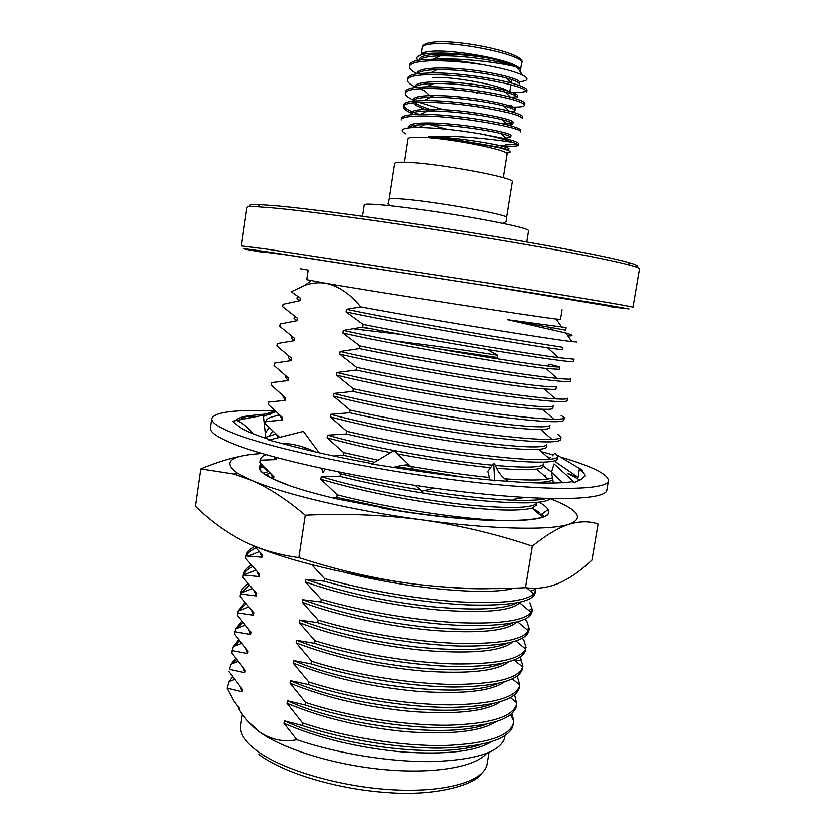<?xml version="1.0" encoding="UTF-8"?>
<svg xmlns="http://www.w3.org/2000/svg" width="835" height="835" viewBox="0 0 835 835"><rect width="100%" height="100%" fill="white"/><g stroke="black" fill="none" stroke-linecap="round" stroke-linejoin="round"><path stroke-width="1.25" d="M475.71 92.267L477.276 93.384L475.71 92.267M260.457 464.625L259.132 466.963C258.506 471.149 265.885 476.347 281.259 482.557C294.953 487.974 313.501 493.422 336.902 498.902L393.702 509.83C477.39 523.795 549.806 523.555 548.595 512.085L548.115 509.59C546.883 507.304 543.867 504.841 539.055 502.2M540.819 515.633L540.621 514.944L548.115 509.59M261.031 463.968L259.163 466.765C258.474 471.524 267.962 477.516 287.616 484.728L281.259 482.557M262.274 465.345L260.102 467.84L260.781 470.815M261.96 453.468L255.27 453.989C229.124 456.484 223.206 462.872 237.516 473.142L251.189 480.135C267.45 487.108 290.935 494.247 321.652 501.532C352.829 508.818 386.146 514.913 421.591 519.829C488.986 529.16 546.862 530.59 567.257 524.777L569.261 524.203C580.054 521.092 589.656 521.05 598.069 524.056L591.942 560.118L587.955 563.719C578.592 572.163 569.063 578.582 559.387 582.976C548.355 587.683 537.051 589.249 525.476 587.683C487.254 589.76 449.261 588.435 411.488 583.696C376.167 578.979 343.028 572.664 312.081 564.773C285.967 557.999 265.05 551.069 249.331 543.982M411.488 583.696C373.788 578.519 336.234 569.814 298.836 557.582C278.253 554.899 259.424 549.242 242.338 540.631C225.314 531.613 209.7 520.163 195.494 506.271L200.838 468.884C216.401 462.402 230.971 457.935 244.551 455.461M550.401 498.725C578.321 509.674 584.604 518.17 569.261 524.203L567.351 524.839C556.955 528.586 545.286 535.694 532.365 546.163C496.366 534.056 459.438 525.267 421.591 519.829C383.662 514.84 344.865 513.295 305.203 515.205C286.52 499.382 268.515 487.692 251.189 480.135L234.144 474.071L200.838 468.884M261.23 465.659L259.153 467.663M263.401 466.556L260.019 468.32M544.128 516.322L541.738 514.151M538.554 511.855L532.427 508.317M382.065 508.066C469.291 523.754 550.265 524.443 548.564 512.283L548.01 509.653M525.476 587.683L532.365 546.163M298.836 557.582L305.203 515.205M267.576 475.96L268.473 475.407M553.198 454.908L541.435 451.725M274.517 411.008C235.773 409.411 214.866 411.916 211.787 418.523C211.109 422.479 218.979 427.635 235.407 434.002C274.757 449.313 373.161 470.115 461.692 480.803C550.348 491.564 607.932 490.187 608.454 480.647C607.953 474.144 591.879 466.243 560.243 456.943M211.787 418.523L210.441 427.906C209.731 432.092 217.57 437.467 233.946 444.043C273.202 459.855 371.491 480.95 459.981 491.45C548.605 502.033 606.252 500.071 606.857 489.988L608.454 480.647M265.843 438.396L263.296 415.225L232.641 421.226L238.372 425.986C241.712 428.783 248.162 431.966 257.723 435.546L270.049 439.763M269.966 414.504L267.325 414.546M550.411 457.778L547.092 456.735M579.887 480.052L568.092 473.497L578.123 477.265L579.292 469.562L582.371 470.136L557.415 455.252M415.214 470.721L394.068 450.545L371.721 463.968L408.273 469.656C438.98 474.416 467.631 477.964 494.226 480.313L522.282 482.317C544.9 483.465 561.517 483.256 572.142 481.701L574.543 482.411L581.327 479.415L584.824 476.148C585.084 474.207 583.247 472.015 579.292 469.562M319.127 452.789L303.366 431.361L268.807 440.076L295.152 446.944C317.29 452.706 343.008 458.258 372.316 463.602M274.778 410.924L265.718 414.035L252.754 415.319C243.142 416.258 237.547 418.011 235.961 420.579M252.754 415.319L246.241 416.425L242.004 418.45L243.131 419.17M275.717 434.023L265.718 437.3L265.645 436.632M272.607 431.163L269.538 435.588M265.259 433.094L269.047 427.666M277.47 415.632L278.441 414.233M304.159 447.153L306.007 449.689M321.736 468.445L322.738 472.579L325.431 469.239M415.548 485.459L421.612 491.251L434.075 488.12M508.452 481.586C501.96 477.255 497.618 471.817 495.426 465.262L493.725 463.362L487.797 471.389L489.999 479.937M493.725 463.362L494.602 480.856M524.808 497.472L513.139 499.382M574.543 482.411L554.033 463.895L551.507 472.203L562.696 482.64M551.507 472.203L553.365 483.006M555.379 461.765L578.123 477.265M552.227 455.91L554.534 453.541M389.214 199.158L394.663 163.493C394.871 162.491 398.431 162.084 405.351 162.282C435.202 162.773 516.708 177.876 512.293 181.915L506.574 217.538C510.749 214.939 429.326 200.577 399.746 198.824C392.888 198.354 389.381 198.469 389.214 199.158L388.348 203.187C387.45 203.917 388.379 204.805 391.114 205.848M404.505 162.251L408.096 138.787C408.315 137.733 411.394 137.211 417.333 137.232C442.717 136.919 510.759 149.976 507.043 154.287L503.296 177.73M499.194 145.467L506.824 146.052C513.974 146.449 517.763 146.177 518.18 145.248L518.441 143.589C518.504 142.524 514.579 140.99 506.657 138.975L479.958 133.819C456.641 129.905 436.173 127.797 418.554 127.504L412.104 127.619C401.416 128.329 399.412 130.437 406.081 133.955M412.657 114.645C405.737 115.167 402.042 116.368 401.562 118.278L401.311 119.937C401.781 118.048 405.476 116.858 412.396 116.357C442.884 113.456 525.017 127.64 520.309 131.951L520.581 130.281C520.664 129.049 516.479 127.317 508.014 125.093C487.337 119.822 445.316 113.988 420.454 114.353L412.657 114.645M412.667 125.688L417.73 127.494M410.309 126.471L413.137 127.578M409.474 66.487C410.016 64.107 413.795 62.468 420.798 61.571C433.845 59.671 462.747 61.289 485.01 65.088C468.456 61.873 452.852 59.859 438.218 59.035L421.059 59.849C414.056 60.757 410.277 62.416 409.724 64.817L409.474 66.487C409.338 68.752 411.885 71.173 417.114 73.762M509.674 92.309L513.577 92.424C520.32 92.539 524.599 92.059 526.426 91.005M511.897 94.073L515.926 94.063M407.428 79.889C407.96 77.624 411.707 76.1 418.69 75.307C432.749 73.553 463.122 75.557 486.294 79.628C512.606 84.398 526.081 88.489 526.739 91.913L527.01 90.243C527.188 88.406 522.115 86.047 511.792 83.166C491.147 77.603 454.783 72.478 430.244 72.937L418.951 73.584C411.968 74.398 408.211 75.933 407.678 78.219L407.428 79.889C407.313 82.028 409.87 84.356 415.11 86.85M507.93 105.293L511.5 105.44M415.433 86.997L416.206 87.362M419.452 88.771L424.316 90.639L429.806 95.722L434.169 97.225M507.325 106.89L511.25 107.057C519.558 107.297 524.004 106.703 524.589 105.283C523.9 102.131 510.394 98.217 484.091 93.562C460.93 89.575 430.609 87.466 416.582 89.011C409.63 89.71 405.893 91.13 405.382 93.259C405.288 95.294 407.866 97.507 413.106 99.908M524.589 105.283L524.86 103.613C525.006 101.985 520.247 99.845 510.582 97.194C489.874 91.693 451.631 86.329 426.915 86.777L416.842 87.299C409.891 88.009 406.154 89.439 405.643 91.589L405.382 93.259M413.638 100.158L415.402 100.931M419.107 102.413L443.061 109.604M403.347 106.609C403.837 104.605 407.553 103.3 414.484 102.695C428.47 101.359 458.749 103.571 481.899 107.475C508.191 112.026 521.708 115.741 522.449 118.622L522.72 116.963C522.835 115.533 518.368 113.602 509.319 111.17C488.6 105.763 448.478 100.169 423.658 100.586L414.745 100.983C407.814 101.599 404.098 102.914 403.597 104.939L403.347 106.609C403.274 108.623 406.134 110.857 411.926 113.309M403.691 105.815C404.766 108.331 409.901 111.18 419.097 114.374M420.976 54.828L420.997 54.692C421.195 53.45 422.99 52.511 426.372 51.885L430.547 51.352C450.827 49.223 503.025 58.147 516.218 65.955C519.245 67.593 520.664 69.023 520.487 70.265L519.913 71.257M417.907 60.35C415.569 57.605 417.364 55.569 423.303 54.223L427.917 53.513C445.452 52.188 466.723 53.951 491.711 58.794C503.296 61.498 511.698 64.222 516.928 66.967L508.922 65.213C493.224 61.967 461.598 58.199 438.218 59.035M509.517 93.269C512.554 87.779 454.668 75.828 432.603 77.571M362.526 216.275L364.258 204.836C364.436 204.001 369.101 203.938 378.276 204.627C397.7 206.12 437.477 211.579 471.723 217.517C508.087 223.989 527.052 228.331 528.607 230.564L526.749 241.993M251.189 206.642C247.546 204.961 250.469 204.304 259.977 204.669L275.383 205.744C310.808 208.844 387.837 219.261 464.959 231.65C542.124 244.05 606.648 256.355 627.941 262.284C637.105 264.852 639.693 266.375 635.706 266.856M272.774 207.915L257.222 206.767C250.437 206.464 247.014 206.694 246.941 207.445L241.419 245.928L266.793 249.122L492.128 283.649C579.062 297.479 634.162 306.789 632.993 307.249L639.506 268.922C639.662 268.181 636.468 266.918 629.924 265.133C608.454 259.257 543.094 246.889 464.834 234.332C386.615 221.776 308.533 211.151 272.774 207.915M610.896 306.789L628.995 308.95L605.907 304.869L518.629 290.684L268.661 252.045C243.131 248.36 236.952 247.703 250.124 250.072L262.597 252.243M262.639 251.878L285.309 254.727L486.68 285.758L610.98 306.424M279.61 437.352L265.457 423.919L265.812 421.498L282.261 420.172L282.627 417.698L268.296 404.516L268.651 402.084L285.184 400.382L285.549 397.909L271.156 385.06L271.511 382.628L288.117 380.551L288.482 378.067L274.016 365.563L274.371 363.121L291.06 360.668L291.425 358.173L276.886 346.014L277.241 343.561L294.003 340.722L294.369 338.227L279.767 326.412L280.122 323.959L296.957 320.734L297.333 318.229L282.647 306.758L283.013 304.295L299.922 300.694L300.297 298.178L291.217 291.759L304.911 285.299C311.82 282.856 318.782 282.188 325.807 283.284L306.716 279.683L308.146 270.049M505.029 735.687L504.392 738.944C498.912 752.502 474.76 760.048 431.945 761.572C390.623 762.178 337.361 753.681 296.811 739.747C283.576 742.482 270.926 739.737 258.86 731.512L248.037 721.388M283.013 304.295L282.658 306.675M280.122 323.959L279.777 326.308M361.305 327.466L368.809 328.312M354.416 328.969L401.134 334.449M277.241 343.561L276.907 345.888M274.371 363.121L274.037 365.417M271.511 382.628L271.177 384.893M268.651 402.084L268.327 404.328M265.812 421.498L265.822 421.393C266.438 418.523 271.051 416.488 279.673 415.277M265.989 454.637C262.482 456.087 260.53 457.883 260.155 460.033L259.821 462.319M263.463 473.257L268.254 471.524M265.446 474.645L270.049 473.257M254.56 546.497C249.561 549.044 246.743 552.133 246.095 555.797L245.772 557.989M246.398 555.964C247.838 552.864 251.001 550.202 255.875 547.99M251.314 565.212C246.617 567.873 243.956 571.067 243.309 574.804L242.985 576.985M243.559 574.991C244.937 571.777 247.932 568.99 252.546 566.641M248.11 583.895C243.893 586.556 241.388 589.687 240.605 593.278L240.209 595.919M241.127 593.069L249.268 585.283M237.756 612.66L237.38 615.238L238.069 611.189L244.968 602.557M238.852 610.876L246.054 603.893M234.979 631.531L234.604 634.099L235.647 628.974L241.858 621.188M236.691 628.557L242.881 622.482M232.224 650.34L231.848 652.918L233.32 646.634L238.789 639.787M234.635 646.123L239.749 641.05M229.468 669.106L231.097 664.18L235.762 658.366M232.673 663.574L236.66 659.587M302.072 725.479L302.458 722.922C345.199 737.378 401.228 746.219 443.98 745.561C487.087 743.849 510.279 736.167 513.567 722.525L512.575 727.097C506.668 740.029 482.4 747.043 439.742 748.139C397.324 748.275 343.571 739.528 302.072 725.479L284.338 720.814L283.963 723.319L296.811 739.747M509.861 715.334L511.208 715.428L512.951 719.801M511.876 713.685L513.723 720.417L513.567 722.525M305.182 705.032L305.568 702.475C348.414 716.649 404.526 725.542 447.278 725.26C490.364 723.976 513.504 716.827 516.677 703.832L516.02 707.349C511.396 720 487.65 726.826 444.784 727.807C402.199 727.849 347.339 719.008 305.182 705.032L287.365 700.763L286.989 703.279L302.458 722.922M514.631 694.908L516.677 703.832M308.303 684.523L308.689 681.965C351.65 695.858 407.824 704.813 450.576 704.907C493.652 704.041 516.729 697.444 519.798 685.097L519.37 687.622C516.061 699.981 492.88 706.587 449.835 707.454C407.104 707.36 351.138 698.425 308.303 684.523L290.403 680.671L290.016 683.187L305.568 702.475M517.241 676.152L519.798 685.097M311.424 663.971L311.82 661.393C354.374 674.837 409.672 683.802 452.309 684.47C495.218 684.272 518.692 678.49 522.752 667.113L522.533 668.668C519.558 680.431 496.543 686.558 453.468 687.048C410.716 686.62 354.478 677.613 311.424 663.971L293.44 660.516L293.064 663.032L308.689 681.965M519.777 657.312L520.716 658.21L522.919 666.32M314.565 643.357L314.962 640.769C357.056 653.753 411.415 662.708 453.896 663.95C496.585 664.399 520.497 659.431 525.622 649.046L525.664 649.839C522.804 660.944 499.841 666.528 456.776 666.591C414.035 665.777 357.724 656.717 314.565 643.357L296.498 640.299L296.112 642.835L311.82 661.393M522.251 638.378L523.775 639.808L526.06 647.49M317.717 622.68L318.104 620.092C359.728 632.606 413.127 641.541 455.43 643.326C497.9 644.401 522.219 640.236 528.419 630.832L529.202 628.609L528.805 630.968C526.06 641.405 503.161 646.436 460.106 646.071C417.364 644.881 360.97 635.748 317.717 622.68L299.556 620.04L299.17 622.576L314.962 640.769M524.63 619.34L526.843 621.355L529.202 628.609M320.87 601.952L321.266 599.353C362.421 611.418 414.849 620.301 456.964 622.618C499.173 624.267 523.9 620.875 531.144 612.452L532.344 609.686L531.958 612.045C529.317 621.814 506.48 626.302 463.435 625.498C420.694 623.922 364.237 614.727 320.87 601.952L302.625 599.718L302.239 602.265L318.104 620.092M529.912 602.86L532.344 609.686M324.032 581.16L324.429 578.561C365.104 590.178 416.582 599.008 458.488 601.805C500.436 603.997 525.539 601.367 533.795 593.915L535.506 590.71L535.11 593.08C532.584 602.171 509.809 606.106 466.775 604.874C424.044 602.901 367.515 593.654 324.032 581.16L305.693 579.344L305.318 581.891L321.266 599.353M535.329 588.237L535.506 590.71M402.146 511.385L336.776 497.43L337.183 494.79C393.567 509.507 473.08 520.8 512.763 520.789M550.526 498.578C545.443 503.557 521.656 504.173 479.144 500.436C436.768 496.23 382.524 486.972 339.991 476.347L340.388 473.706C365.386 479.885 391.98 485.281 420.182 489.884M546.414 498.474L545.798 498.631C530.841 502.461 483.548 500.04 424.368 490.562M374.591 462.235L343.206 455.211L343.613 452.56L378.005 460.189M552.833 479.916C549.534 481.92 540.339 482.766 525.236 482.473M463.644 477.192L396.583 466.556M552.478 477.85L547.937 479.05C539.692 480.386 525.257 480.302 504.632 478.779M489.362 477.443C463.623 474.864 435.129 470.773 403.889 465.158M346.431 434.002L346.838 431.351C386.208 440.389 426.862 447.769 468.811 453.499C508.494 458.592 535.548 460.523 549.973 459.292C555.056 458.77 557.686 457.851 557.843 456.526L557.446 458.947C555.713 463.227 533.377 463.195 490.437 458.843C447.727 454.104 390.676 444.408 346.431 434.002L327.466 435.15L327.07 437.749L343.613 452.56M554.795 453.228L557.843 456.526M349.667 412.751L350.074 410.089C388.766 418.7 428.814 425.986 470.209 431.935C509.507 437.321 536.738 439.784 551.914 439.346C557.884 439.095 560.943 438.365 561.068 437.164L560.661 439.586C559.053 443.166 536.79 442.55 493.861 437.749C451.15 432.603 394.026 422.844 349.667 412.751L330.608 414.327L330.222 416.926L346.838 431.351M557.937 434.304L561.068 437.164M352.913 391.427L353.32 388.755C391.333 396.959 430.756 404.14 471.577 410.288C510.488 415.924 537.876 418.899 553.741 419.212C560.692 419.295 564.209 418.805 564.303 417.75L563.896 420.172C562.404 423.042 540.203 421.852 497.284 416.602C454.584 411.05 397.377 401.217 352.913 391.427L333.76 393.442L333.374 396.051L350.074 410.089M561.089 415.35L564.303 417.75M356.169 370.051L356.576 367.369C428.251 382.691 527.449 397.627 555.452 398.89C563.468 399.349 567.497 399.151 567.539 398.285L567.132 400.716C565.765 402.877 543.627 401.103 500.718 395.383C458.029 389.423 400.748 379.528 356.169 370.051L336.923 372.493L336.526 375.124L353.32 388.755M359.436 348.613L359.843 345.93C430.182 360.396 527.543 375.719 557.049 378.38C566.224 379.278 570.806 379.403 570.785 378.766L570.378 381.209C569.126 382.66 547.05 380.29 504.163 374.111C461.484 367.734 404.119 357.787 359.436 348.613L340.095 351.493L339.699 354.123L356.576 367.369M362.703 327.111L363.11 324.418C432.102 338.06 527.584 353.696 558.531 357.672L574.042 359.196L573.635 361.649C572.497 362.38 550.495 359.426 507.628 352.777C464.938 345.993 407.501 335.973 362.703 327.111L343.279 330.441L342.882 333.071L359.843 345.93M232.767 676.934L232.099 677.561L232.756 676.914M562.091 309.816L560.504 319.429L556.141 319.043C536.623 316.914 376.585 292.093 325.807 283.284C338.457 285.988 350.115 293.857 360.772 306.904C440.024 321.642 554.022 339.668 571.85 341.63L576.849 342.016M567.393 335.232L568.614 335.92C573.958 335.983 573.04 335.023 565.859 333.019L507.586 319.711L564.992 327.414M486.44 753.452C475.188 766.989 434.2 774.254 383.996 769.588C333.833 764.964 282.23 748.87 258.86 731.512C251.732 726.116 245.25 718.935 239.415 709.959L238.069 706.525M239.415 709.959L239.645 708.456L234.322 701.682L227.162 688.144L229.176 681.527L232.099 677.561M491.335 741.835C475.334 751.479 445.827 754.861 402.804 751.98C358.309 747.868 318.699 738.317 283.963 723.319M495.76 721.857C480.751 731.387 451.505 734.716 408.002 731.846C362.808 727.702 322.477 718.173 286.989 703.279M500.092 701.88C486.147 711.295 457.204 714.551 413.241 711.66C367.358 707.464 326.287 697.966 290.016 683.187M504.33 681.924C491.533 691.182 462.934 694.355 418.523 691.432C371.94 687.174 330.128 677.707 293.064 663.032M508.463 661.978C496.898 671.058 468.706 674.127 423.856 671.163C376.595 666.821 334.01 657.375 296.112 642.835M512.481 642.042C502.273 650.935 474.53 653.868 429.263 650.851C384.549 647.031 334.699 636.374 299.17 622.576M516.395 622.117C507.638 630.801 480.428 633.598 434.764 630.509C389.58 626.605 338.446 615.906 302.239 602.265M531.144 612.452L519.714 602.797C511.417 610.938 484.383 613.328 438.605 609.978C393.306 605.855 341.776 595.198 305.318 581.891M513.88 588.153C490.124 595.919 407.887 589.072 343.686 572.132M311.705 564.669L324.429 578.561M536.811 504.789L532.166 508.087C519.099 511.511 490.469 510.519 446.266 505.123C400.028 498.881 358.215 490.239 320.817 479.217L337.183 494.79M338.728 472.005L340.388 473.706M495.499 465.46C526.687 468.028 542.708 467.517 543.585 463.926L543.178 466.337C543.021 467.579 540.829 468.487 536.602 469.061C528.805 470.042 515.487 469.75 496.627 468.184M490.562 467.642C463.195 464.991 432.206 460.419 397.606 453.927M390.676 452.591C367.129 447.967 345.93 443.03 327.07 437.749M551.559 472.015L543.23 466.034M330.608 414.327C370.041 424.89 426.685 435.484 473.309 441.715C520.174 447.456 544.66 448.416 546.779 444.627L546.382 447.038C546.247 448.186 543.679 448.938 538.69 449.293C523.127 450.138 493.809 447.445 450.743 441.204C406.227 434.409 366.054 426.309 330.222 416.926M333.76 393.442C373.318 403.566 430.056 414.087 476.691 420.663C523.555 426.81 547.99 428.345 549.983 425.265L549.587 427.687C549.482 428.72 546.518 429.273 540.683 429.357C514.433 430.463 399.088 413.304 333.374 396.051M336.923 372.493C376.606 382.18 433.438 392.627 480.083 399.558C526.948 406.102 551.319 408.211 553.198 405.862L552.791 408.294C552.728 409.171 549.326 409.484 542.583 409.244C514.558 408.774 401.28 391.271 336.526 375.124M340.095 351.493C379.904 360.73 436.83 371.116 483.486 378.391C530.35 385.352 554.659 388.024 556.423 386.407L556.016 388.839C555.995 389.527 552.123 389.569 544.389 388.953C514.642 386.97 403.472 369.206 339.699 354.123M548.553 366.189L548.887 364.154L559.648 366.899L559.241 369.341L546.08 368.486C514.694 365.052 405.664 347.099 342.882 333.071M360.772 306.904L346.462 309.326C386.522 317.655 443.646 327.894 490.312 335.868L562.884 347.339L562.477 349.792L547.656 347.84C514.704 343.018 407.845 324.972 346.066 311.966L363.11 324.418M227.162 688.144L242.108 691.797L240.49 687.048M229.437 669.346L244.926 672.718L243.246 667.937M232.193 650.569L247.755 653.596L245.991 648.774M234.948 631.751L250.584 634.423L248.746 629.559M237.724 612.88L253.433 615.197L251.512 610.302M240.501 593.956L256.282 595.919L254.278 590.992M243.277 574.991L259.132 576.588L257.044 571.641M246.074 555.974L262.002 557.216L259.831 552.238M273.243 478.893L271.062 474.207M260.134 460.168L276.437 459.584L275.383 458.415L273.055 459.417M277.554 437.874L276.813 434.983M282.261 420.172L279.715 415.319M285.184 400.382L282.627 395.592M288.117 380.551L285.372 376.992L285.539 375.823M291.06 360.668L288.242 357.516L288.472 356.002M294.003 340.722L291.123 337.987L291.405 336.119M435.922 348.477L497.284 357.516L492.702 358.09M296.957 320.734L294.014 318.417L294.348 316.194M299.922 300.694L296.916 298.784L297.281 296.331L300.297 298.178M564.784 327.362L566.13 327.738L565.723 330.19L507.586 319.711M480.511 744.549C443.782 758.42 341.139 747.513 284.338 720.814M486.325 724.216C451.631 738.38 345.847 727.494 287.365 700.763M491.93 703.905C459.469 718.277 350.564 707.391 290.403 680.671M497.336 683.635C467.308 698.133 355.324 687.205 293.44 660.516M502.545 663.397C485.667 670.181 455.973 671.58 413.482 667.582C369.769 662.614 330.775 653.523 296.498 640.299M507.565 643.18C491.898 649.933 462.496 651.31 419.368 647.313C374.727 642.303 334.793 633.201 299.556 620.04M512.408 622.993C498.077 629.684 469.04 631.03 425.297 627.001C379.737 621.918 338.853 612.817 302.625 599.718M517.063 602.839C504.204 609.446 475.606 610.719 431.277 606.659C384.81 601.471 342.955 592.37 305.693 579.344M491.533 588.571C479.551 589.103 465.126 588.675 448.249 587.297M537.208 502.388C534.744 508.338 510.081 509.047 463.216 504.507C416.634 499.309 360.271 488.506 321.204 476.628L320.817 479.217M492.389 465.178C445.786 460.857 372.807 448.03 327.466 435.15M559.648 366.899C558.01 367.776 533.763 364.53 486.899 357.161C440.233 349.541 383.202 339.219 343.279 330.441M346.462 309.326L346.066 311.966M242.108 691.797L242.453 689.418L229.093 671.695M244.926 672.718L245.281 670.338L231.848 652.918M247.755 653.596L248.11 651.206L234.604 634.099M250.584 634.423L250.938 632.022L237.38 615.238M253.433 615.197L253.788 612.786L240.146 596.326M256.282 595.919L256.637 593.508L242.933 577.361M259.132 576.588L259.497 574.177L245.72 558.354M262.002 557.216L262.357 554.795L254.216 546.111M273.556 479.039L273.89 476.764L259.779 462.569M276.437 459.584L276.719 457.622M288.482 378.067L287.23 377.128M291.425 358.173L289.421 356.712M294.369 338.227L291.801 336.411M395.018 340.972C431.257 345.419 465.471 350.189 497.65 355.282L497.284 357.516M297.333 318.229L294.411 316.246M514.443 660.266L520.33 660.506M336.776 497.43L331.923 497.733M537.427 512.68L539.17 512.554M339.991 476.347L321.204 476.628M343.206 455.211L333.749 456.014M543.71 475.334L545.537 475.146L544.149 475.71M487.055 349.458L497.65 355.282M428.919 86.757C427.457 85.222 428.939 84.189 433.375 83.688M430.14 84.283L431.225 84.711M485.01 65.088C502.743 68.324 515.279 71.664 522.606 75.119C529.39 78.678 528.315 80.88 519.38 81.726M518.316 67.771L507.753 64.097C490.343 59.442 461.087 55.36 440.128 55.882C428.814 56.112 421.967 57.5 419.587 60.057M417.239 72.979C417.803 67.677 441.684 66.612 469.917 69.775C496.94 72.906 520.863 79.325 519.506 82.3L519.245 83.97C519.37 82.435 515.111 80.473 506.448 78.083C488.934 73.449 458.112 69.169 436.924 69.712C425.819 69.921 419.285 71.288 417.323 73.793M510.634 97.204C514.882 97.1 517.126 96.589 517.366 95.681L517.105 97.351C517.209 95.994 513.201 94.209 505.091 92.007C487.536 87.435 455.127 82.957 433.762 83.5C422.865 83.688 416.644 85.024 415.099 87.498M429.378 97.288L430.067 97.538M511.698 111.817L514.965 110.7C515.049 109.51 511.291 107.913 503.693 105.888C486.137 101.39 452.142 96.735 430.662 97.257C419.921 97.424 414.014 98.728 412.928 101.171M413.262 102.809C414.932 105.2 420.297 107.913 429.357 110.951M507.951 125.041C511.051 124.979 512.69 124.645 512.836 124.029C512.899 122.995 509.371 121.566 502.263 119.729C484.749 115.334 449.146 110.481 427.614 110.971C417.156 111.107 411.571 112.36 410.841 114.708L410.83 114.802M429.785 124.665L446.965 129.268M505.76 138.14L510.707 137.337C510.738 136.449 507.44 135.176 500.791 133.506C483.361 129.258 446.14 124.217 424.608 124.655C414.995 124.749 409.734 125.814 408.837 127.87M428.585 136.658C461.202 137.357 511.417 146.636 508.849 148.954L508.578 150.613C508.598 149.872 505.499 148.755 499.299 147.252L467.443 141.773C453.301 139.32 440.358 137.608 428.585 136.658C454.031 134.727 498.265 139.769 513.097 142.545C506.386 139.81 495.343 136.909 479.958 133.819M506.949 152.962C512.93 152.471 510.613 150.791 499.998 147.899L467.443 141.773M505.29 144.33L517.272 144.257M518.18 145.248C518.211 144.57 516.51 143.672 513.097 142.545M491.711 58.794C460.336 52.741 418.565 52.302 419.295 59.567L419.212 60.12M517.366 95.681C518.681 92.967 494.748 86.798 467.736 83.667C439.534 80.504 415.715 81.329 415.193 86.349M514.308 109.74L515.237 109.03C516.5 106.577 492.546 100.659 465.565 97.528C437.383 94.365 413.628 94.95 413.137 99.709L413.492 101.108M414.943 102.653C417.156 104.406 421.195 106.337 427.05 108.446L434.868 111.003M502.493 123.288L511.991 123.037M512.836 124.029L513.097 122.359C514.329 120.167 490.354 114.499 463.404 111.358C435.244 108.206 411.54 108.55 411.102 113.049L411.718 114.719M510.707 137.337L510.968 135.667C512.158 133.725 488.172 128.308 461.233 125.177C433.104 122.014 409.463 122.14 409.056 126.356M409.213 127.233L409.578 127.797M431.695 43.952C425.62 44.526 422.427 45.685 422.103 47.438C422.364 44.798 425.913 43.065 432.749 42.209C460.252 38.953 528.524 53.784 521.645 63.022C525.883 55.58 457.643 40.915 431.695 43.952M242.369 714.228L240.73 725.312C239.593 733.047 244.707 741.334 256.074 750.174C281.28 769.651 340.242 787.102 393.64 789.837C447.122 792.655 484.77 780.819 487.108 763.889L489.007 752.408M473.956 114.51L474.228 112.777L473.956 114.51M261.438 465.951L260.384 464.531M237.516 473.142L234.144 474.061M262.587 466.88L268.181 471.451M275.675 411.759L263.422 416.383M253.464 417.145L246.241 416.425M236.608 420.454C241.92 422.385 247.4 426.81 253.036 433.73M281.917 443.5C291.958 443.375 303.136 446.182 315.442 451.944M393.431 467.349C400.174 465.575 405.372 464.73 409.035 464.824M300.423 268.755L308.136 270.081M502.722 223.321L506.167 221.64L506.574 217.538M426.372 51.885L423.303 54.223M420.997 54.692L422.103 47.438M509.517 93.322L510.884 84.721M511.166 82.989L511.698 79.628M259.977 204.669L257.222 206.767M265.822 421.393L265.467 423.815M260.155 460.033L259.8 462.444M246.095 555.797L245.751 558.177M243.309 574.804L242.964 577.173M240.522 593.758L240.177 596.127M310.996 280.654L304.911 285.299M556.141 319.043L561.746 327.101M565.859 333.019L571.85 341.63M510.488 697.695L516.792 702.799M512.387 678.97L519.808 685.034M514.214 660.078L522.752 667.113M515.967 641.019L525.622 649.046M517.637 621.793L528.419 630.832M526.624 587.809L533.795 593.915M532.166 508.087L542.385 517.001M536.602 469.061L547.937 479.05M538.69 449.293L549.973 459.292M540.683 429.357L551.914 439.346M542.583 409.244L553.741 419.212M544.389 388.953L555.452 398.89M546.08 368.486L557.049 378.38M547.656 347.84L558.531 357.672M229.176 681.527L234.625 679.471M231.097 664.18L238.1 661.487M233.32 646.634L241.586 643.409M235.647 628.974L245.093 625.238M238.069 611.189L248.611 606.972M240.605 593.278L252.139 588.612M243.883 574.991L255.677 570.159M248.767 555.953L259.236 551.622M270.895 477.745L272.022 477.265M551.799 329.439L549.117 327.007M525.768 648.304L525.038 648.555M528.805 628.713L526.76 629.444M531.759 609.164L528.607 610.312M534.598 589.656L530.549 591.159M545.025 512.043L544.253 512.346M540.151 513.963L539.285 514.308M258.871 754.443C282.867 772.751 336.578 789.169 386.908 792.53C437.582 796.653 475.115 784.128 481.252 773.857M627.941 262.284L629.924 265.133M520.487 70.265L521.645 63.022M516.218 65.955L516.928 66.967M517.189 67.332L522.606 75.129M433.626 59.055L440.128 55.882M508.922 65.213L507.753 64.097M506.448 78.083L511.792 83.166M436.924 69.712L430.244 72.937M505.091 92.007L510.582 97.194M433.762 83.5L426.915 86.777M503.693 105.888L509.319 111.17M430.662 97.257L423.658 100.586M502.263 119.729L508.014 125.093M427.614 110.971L420.454 114.353M500.791 133.506L506.657 138.975M424.608 124.655L418.554 127.504M499.299 147.252L499.998 147.899M509.548 107.59L510.728 107.047M504.851 146.96L506.824 146.052M514.965 110.7L515.237 109.03"/></g></svg>
